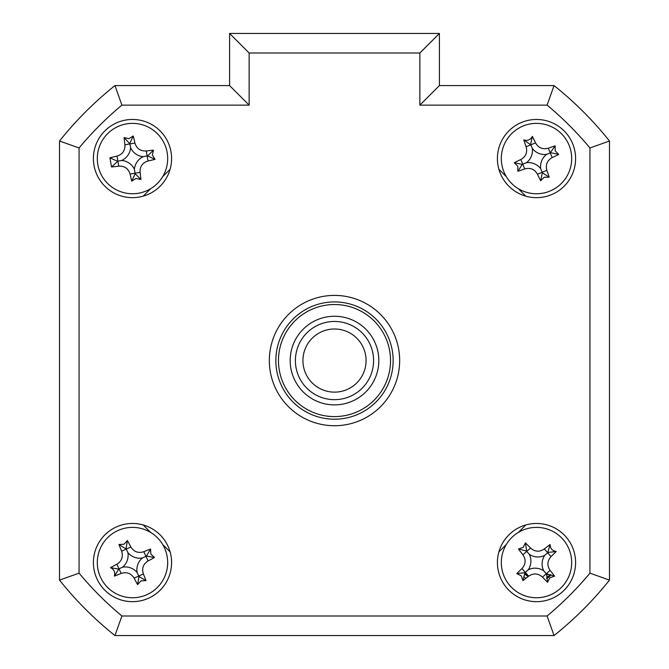 <?xml version="1.0" encoding="UTF-8"?>
<svg xmlns="http://www.w3.org/2000/svg" width="669" height="669" viewBox="0 0 669 669"><rect width="100%" height="100%" fill="white"/><g stroke="black" fill="none" stroke-linecap="round" stroke-linejoin="round"><path stroke-width="1" d="M557.269 632.941A351.877 351.877 0 0 0 606.875 583.335M524.822 573.927A16.29 16.29 0 0 0 528.176 576.569M546.573 575.373A16.29 16.29 0 0 0 547.861 574.245M93.401 562.57A39.095 39.095 0 0 0 132.495 601.665A39.095 39.095 0 0 0 171.59 562.57A39.095 39.095 0 0 0 132.495 523.467A39.095 39.095 0 0 0 93.401 562.57M497.41 562.57A39.095 39.095 0 0 0 536.505 601.665A39.095 39.095 0 0 0 575.599 562.57A39.095 39.095 0 0 0 536.505 523.467A39.095 39.095 0 0 0 497.41 562.57M497.41 158.561A39.095 39.095 0 0 0 536.505 197.656A39.095 39.095 0 0 0 575.599 158.561A39.095 39.095 0 0 0 536.505 119.467A39.095 39.095 0 0 0 497.41 158.561M93.401 158.561A39.095 39.095 0 0 0 132.495 197.656A39.095 39.095 0 0 0 171.59 158.561A39.095 39.095 0 0 0 132.495 119.467A39.095 39.095 0 0 0 93.401 158.561M269.339 360.566A65.161 65.161 0 0 0 334.5 425.727A65.161 65.161 0 0 0 399.661 360.566A65.161 65.161 0 0 0 334.5 295.405A65.161 65.161 0 0 0 269.339 360.566M419.864 53.002L249.136 53.002L229.592 33.45L439.408 33.45L439.408 85.582L554.049 85.582L547.091 105.125L419.864 105.125L419.864 53.002L439.408 33.45L439.408 85.582L419.864 105.125M229.592 85.582L229.592 33.45L229.592 85.582L249.136 105.125L121.909 105.125L114.951 85.582L229.592 85.582M59.516 141.017A351.877 351.877 0 0 1 114.951 85.582A351.877 351.877 0 0 0 59.516 141.017L79.067 147.974L79.067 573.157L59.516 580.107L59.516 141.017M589.933 573.157L609.484 580.107L609.484 141.017A351.877 351.877 0 0 0 554.049 85.582A351.877 351.877 0 0 1 609.484 141.017L609.484 580.107A351.877 351.877 0 0 1 554.049 635.55L114.951 635.55L121.909 615.998L547.091 615.998A332.326 332.326 0 0 0 589.933 573.157L589.933 147.974A332.326 332.326 0 0 0 547.091 105.125M170.102 169.249L162.642 176.708M150.642 188.708L143.183 196.168M143.183 524.956L150.642 532.424M162.642 544.424L170.102 551.883M498.898 551.883L506.358 544.424M518.358 532.424L525.817 524.956M525.817 196.168L518.358 188.708M506.358 176.708L498.898 169.249M609.484 141.017L589.933 147.974M609.484 580.107A351.877 351.877 0 0 1 554.049 635.55L547.091 615.998M114.951 635.55A351.877 351.877 0 0 1 59.516 580.107A351.877 351.877 0 0 0 114.951 635.55M544.215 177.235L540.636 180.772A89.036 24.544 -112.4 0 1 537.475 174.233C534.598 169.207 530.341 167.434 524.713 168.931A89.036 24.544 157.6 0 1 517.856 171.306L517.831 166.28L514.294 162.692A89.036 24.544 -22.4 0 1 520.833 159.54C525.859 156.655 527.632 152.398 526.135 146.77A89.036 24.544 -112.4 0 1 523.76 139.913C527.582 141.042 530.458 139.854 532.373 136.359A89.036 24.544 67.6 0 1 535.526 142.89C538.411 147.916 542.668 149.689 548.296 148.192A89.036 24.544 -22.4 0 1 555.153 145.817L555.178 150.851L558.707 154.43A89.036 24.544 157.6 0 1 552.176 157.583C547.142 160.468 545.377 164.725 546.874 170.352A89.036 24.544 67.6 0 1 549.249 177.21L544.215 177.235M540.686 168.68A15.362 15.362 0 0 1 546.623 154.38A15.362 15.362 0 0 1 532.323 148.443A15.362 15.362 0 0 1 526.386 162.743A15.362 15.362 0 0 1 540.686 168.68L542.375 172.778L540.636 180.772M503.983 172A35.189 35.189 0 0 0 549.943 191.083A35.189 35.189 0 0 0 569.026 145.123A35.189 35.189 0 0 0 523.066 126.04A35.189 35.189 0 0 0 503.983 172M526.386 162.743L522.288 164.432L514.294 162.692M532.323 148.443L530.826 144.83L526.135 146.77M523.76 139.913L530.826 144.83L535.526 142.89M530.634 144.345L532.373 136.359M546.623 154.38L550.236 152.892L548.296 148.192M555.153 145.817L550.236 152.892L552.176 157.583M550.712 152.691L558.707 154.43M542.375 172.778L549.249 177.21M522.288 164.432L517.856 171.306M609.484 537.734L609.484 183.398M528.393 576.394L524.856 573.584M550.512 574.679L546.615 577.514M550.997 574.796A18.966 18.966 0 0 1 546.707 578.551M525.951 578.317A18.966 18.966 0 0 1 524.27 577.063M521.302 575.875L516.803 573.617A89.036 24.544 -41.2 0 1 521.979 568.525C525.809 564.184 526.118 559.585 522.89 554.735A89.036 24.544 -131.2 0 1 518.442 549.006L523.2 547.367L525.449 542.868A89.036 24.544 48.8 0 1 530.542 548.036C534.891 551.875 539.49 552.184 544.332 548.956A89.036 24.544 -41.2 0 1 550.069 544.507C550.227 548.496 552.276 550.83 556.207 551.515A89.036 24.544 138.8 0 1 551.03 556.608C547.192 560.957 546.891 565.556 550.11 570.398A89.036 24.544 48.8 0 1 554.568 576.134L549.809 577.773L547.551 582.273A89.036 24.544 -131.2 0 1 542.467 577.096C538.119 573.258 533.519 572.957 528.669 576.176A89.036 24.544 138.8 0 1 522.941 580.633L521.302 575.875M522.941 580.633L524.931 572.697L516.803 573.617M513.332 536.086A35.189 35.189 0 0 0 510.029 585.743A35.189 35.189 0 0 0 559.677 589.046A35.189 35.189 0 0 0 562.98 539.39A35.189 35.189 0 0 0 513.332 536.086M550.069 544.507L547.685 552.786L544.332 548.956M548.078 552.443L556.207 551.515M544.742 555.354A15.362 15.362 0 0 1 529.296 554.333A15.362 15.362 0 0 1 528.267 569.779A15.362 15.362 0 0 1 543.713 570.808A15.362 15.362 0 0 1 544.742 555.354L547.685 552.786L551.03 556.608M543.713 570.808L546.289 573.751L550.11 570.398M554.568 576.134L546.289 573.751L542.467 577.096M546.632 574.144L547.551 582.273M528.267 569.779L525.324 572.355L528.669 576.176M529.296 554.333L526.72 551.39L530.542 548.036M522.89 554.735L526.72 551.39L525.449 542.868M524.931 572.697L525.324 572.355L521.979 568.525M526.378 550.997L518.442 549.006M278.463 360.566A56.037 56.037 0 0 0 334.5 416.603A56.037 56.037 0 0 0 390.537 360.566A56.037 56.037 0 0 0 334.5 304.529A56.037 56.037 0 0 0 278.463 360.566M393.146 360.566A58.646 58.646 0 0 1 334.5 419.212A58.646 58.646 0 0 1 275.854 360.566A58.646 58.646 0 0 1 334.5 301.92A58.646 58.646 0 0 1 393.146 360.566M290.187 360.566A44.313 44.313 0 0 1 334.5 316.253A44.313 44.313 0 0 1 378.813 360.566A44.313 44.313 0 0 1 334.5 404.879A44.313 44.313 0 0 1 290.187 360.566M150.826 554.066L154.506 557.494A89.036 24.544 155.1 0 1 148.117 560.923C143.208 564.026 141.627 568.349 143.358 573.91A89.036 24.544 65.1 0 1 146.026 580.659L141 580.893L137.571 584.581A89.036 24.544 -114.9 0 1 134.135 578.183C131.04 573.283 126.717 571.694 121.156 573.433A89.036 24.544 155.1 0 1 114.407 576.093C115.369 572.221 114.065 569.403 110.485 567.646A89.036 24.544 -24.9 0 1 116.883 564.21C121.783 561.115 123.364 556.792 121.633 551.231A89.036 24.544 -114.9 0 1 118.965 544.482L123.991 544.24L127.419 540.56A89.036 24.544 65.1 0 1 130.856 546.949C133.951 551.858 138.274 553.439 143.835 551.708A89.036 24.544 -24.9 0 1 150.584 549.04L150.826 554.066M142.43 557.963A15.362 15.362 0 0 1 127.888 552.636A15.362 15.362 0 0 1 122.569 567.178A15.362 15.362 0 0 1 137.103 572.497A15.362 15.362 0 0 1 142.43 557.963L146.444 556.098L154.506 557.494M147.305 594.49A35.189 35.189 0 0 0 164.415 547.76A35.189 35.189 0 0 0 117.685 530.651A35.189 35.189 0 0 0 100.576 577.38A35.189 35.189 0 0 0 147.305 594.49M137.103 572.497L138.968 576.519L137.571 584.581M122.569 567.178L119.023 568.817L121.156 573.433M114.407 576.093L119.023 568.817L116.883 564.21M118.547 569.043L110.485 567.646M127.888 552.636L126.24 549.09L121.633 551.231M118.965 544.482L126.24 549.09L130.856 546.949M126.023 548.622L127.419 540.56M146.444 556.098L150.584 549.04M138.968 576.519L146.026 580.659M152.39 155.057L155.074 159.322A89.036 24.544 170 0 1 148.008 160.995C142.472 162.726 139.829 166.497 140.08 172.309A89.036 24.544 80 0 1 140.916 179.518L135.999 178.456L131.743 181.14A89.036 24.544 -100 0 1 130.062 174.074C128.339 168.538 124.559 165.895 118.748 166.146A89.036 24.544 170 0 1 111.539 166.982L109.925 157.8A89.036 24.544 -10 0 1 116.983 156.128C122.519 154.405 125.162 150.625 124.919 144.813A89.036 24.544 -100 0 1 124.074 137.605L128.992 138.667L133.256 135.983A89.036 24.544 80 0 1 134.929 143.049C136.66 148.585 140.431 151.227 146.252 150.977A89.036 24.544 -10 0 1 153.46 150.14L152.39 155.057M143.283 156.663A15.362 15.362 0 0 1 130.597 147.782A15.362 15.362 0 0 1 121.716 160.46A15.362 15.362 0 0 1 134.394 169.341A15.362 15.362 0 0 1 143.283 156.663L147.64 155.894L155.074 159.322M138.6 193.216A35.189 35.189 0 0 0 167.15 152.465A35.189 35.189 0 0 0 126.399 123.907A35.189 35.189 0 0 0 97.841 164.658A35.189 35.189 0 0 0 138.6 193.216M134.394 169.341L135.163 173.706L131.743 181.14M121.716 160.46L117.861 161.137L118.748 166.146M111.539 166.982L117.861 161.137L116.983 156.128M117.351 161.229L109.925 157.8M130.597 147.782L129.92 143.927L124.919 144.813M124.074 137.605L129.92 143.927L134.929 143.049M129.828 143.417L133.256 135.983M147.64 155.894L153.46 150.14M135.163 173.706L140.916 179.518M320.451 388.84A31.577 31.577 0 0 0 362.774 374.607A31.577 31.577 0 0 0 348.549 332.284A31.577 31.577 0 0 0 306.226 346.517A31.577 31.577 0 0 0 320.451 388.84M351.894 325.552A39.095 39.095 0 0 1 369.514 377.96A39.095 39.095 0 0 1 317.106 395.58A39.095 39.095 0 0 1 299.486 343.172A39.095 39.095 0 0 1 351.894 325.552M79.067 573.157A332.326 332.326 0 0 0 121.909 615.998M249.136 53.002L249.136 105.125M121.909 105.125A332.326 332.326 0 0 0 79.067 147.974M524.713 168.931L520.833 159.54M537.475 174.233L546.874 170.352M143.358 573.91L134.135 578.183M148.117 560.923L143.835 551.708M140.08 172.309L130.062 174.074M148.008 160.995L146.252 150.977"/></g></svg>
